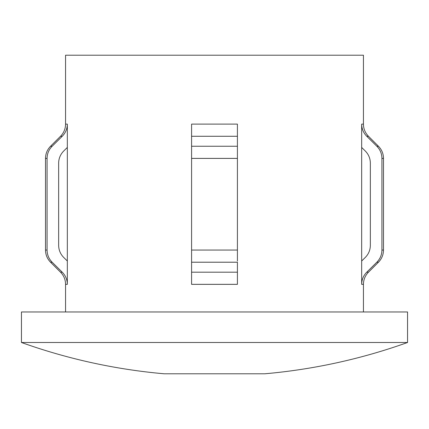 <?xml version="1.0" encoding="UTF-8"?>
<svg xmlns="http://www.w3.org/2000/svg" width="429" height="429" viewBox="0 0 429 429"><rect width="100%" height="100%" fill="white"/><g stroke="black" fill="none" stroke-linecap="round" stroke-linejoin="round"><path stroke-width="0.64" d="M214.5 342.492L407.55 342.492L407.55 311.969L21.45 311.969L21.45 342.492L214.5 342.492M21.45 342.492A572.849 572.849 0 0 0 164.237 373.793L264.763 373.793A572.849 572.849 0 0 0 407.55 342.492M361.668 124.115C361.749 128.861 363.449 132.91 366.757 136.272L376.85 146.251C380.169 149.646 381.864 153.695 381.928 158.403L381.928 250.059C381.853 254.788 380.158 258.837 376.85 262.21L366.757 272.195C363.443 275.568 361.744 279.617 361.668 284.347L361.668 124.115L363.438 124.115L363.438 55.207L65.562 55.207L65.562 124.115L67.332 124.115C67.256 128.85 65.557 132.899 62.243 136.272L52.15 146.251C48.831 149.646 47.136 153.695 47.072 158.403L47.072 250.059C47.152 254.805 48.847 258.853 52.15 262.21L62.243 272.195C65.562 275.568 67.256 279.617 67.332 284.347L67.332 261.025L63.733 257.464C60.425 254.113 58.73 250.059 58.644 245.313L58.644 163.149C58.714 158.424 60.414 154.376 63.733 150.997L67.332 147.437L67.332 124.115M237.414 283.408L237.414 284.347L191.586 284.347L191.586 136.272L237.414 136.272L237.414 124.115L237.414 261.025M237.414 284.347L237.414 262.21L191.586 262.21L191.586 261.025M361.668 147.437L365.267 150.997C368.586 154.37 370.281 158.419 370.356 163.149L370.356 245.313C370.286 250.043 368.586 254.091 365.267 257.464L361.668 261.025L365.267 257.464M365.267 150.997C368.586 154.37 370.281 158.419 370.356 163.149M58.644 163.149C58.714 158.424 60.414 154.376 63.733 150.997M191.586 124.115L191.586 136.272L191.586 124.115L237.414 124.115M237.414 250.059L191.586 250.059L191.586 158.403L237.414 158.403M67.332 261.025L67.332 147.437M361.668 284.347L363.438 284.347L363.438 311.969M191.586 146.251L237.414 146.251M191.586 272.195L237.414 272.195M366.757 272.195L368.473 272.195C365.186 275.579 363.508 279.628 363.438 284.347M376.85 262.21L378.458 262.21C381.746 258.826 383.419 254.778 383.488 250.059L383.488 158.403C383.419 153.689 381.746 149.635 378.458 146.251L376.85 146.251M381.928 250.059L383.488 250.059M381.928 158.403L383.488 158.403M366.757 136.272L368.473 136.272L378.458 146.251M65.562 311.969L65.562 284.347L67.332 284.347M65.562 284.347C65.492 279.628 63.814 275.579 60.527 272.195L62.243 272.195M60.527 272.195L50.542 262.21L52.15 262.21M50.542 262.21C47.254 258.826 45.581 254.778 45.512 250.059L47.072 250.059M45.512 250.059L45.512 158.403L47.072 158.403M62.243 136.272L60.527 136.272L50.542 146.251L52.15 146.251M368.473 272.195L378.458 262.21M363.438 124.115C363.508 128.834 365.186 132.883 368.473 136.272M50.542 146.251C47.254 149.635 45.581 153.689 45.512 158.403M60.527 136.272C63.814 132.883 65.492 128.834 65.562 124.115"/></g></svg>
